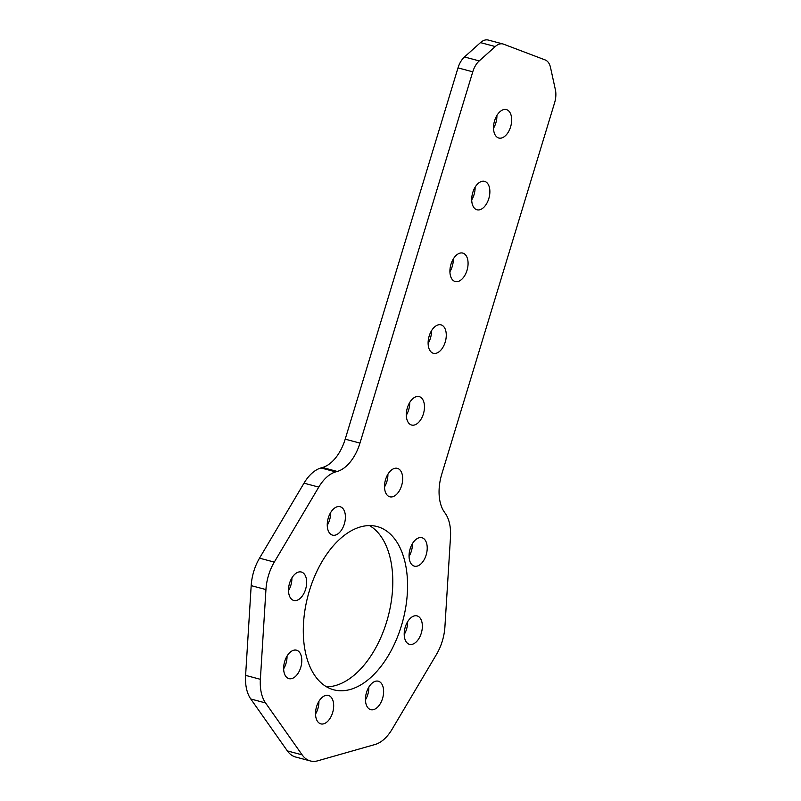 <?xml version="1.0" encoding="UTF-8"?>
<svg xmlns="http://www.w3.org/2000/svg" width="801" height="801" viewBox="0 0 801 801"><rect width="100%" height="100%" fill="white"/><g stroke="black" fill="none" stroke-linecap="round" stroke-linejoin="round"><path stroke-width="1.2" d="M265.942 589.566L251.184 585.631A37.537 21.797 -75.1 0 1 253.797 571.303A37.537 21.797 -75.1 0 1 259.524 558.167L274.292 562.102A37.537 21.797 104.9 0 0 268.555 575.238A37.537 21.797 104.9 0 0 265.942 589.566L260.375 679.308A37.537 21.797 104.9 0 0 265.542 702.928L302.137 754.852A37.537 21.797 104.9 0 0 310.367 760.95A37.537 21.797 104.9 0 0 317.797 760.79L375.118 744.479A37.537 21.797 104.9 0 0 392.089 729.26L436.575 654.257A37.537 21.797 104.9 0 0 444.915 626.803L450.492 537.05A37.537 21.797 104.9 0 0 445.316 513.431L444.335 512.049A37.537 21.797 -75.1 0 1 441.782 474.112L554.582 102.838A17.732 10.303 104.9 0 0 555.393 89.782L550.517 67.504A17.732 10.303 104.9 0 0 545.191 59.945L503.589 44.175A17.732 10.303 104.9 0 0 503.008 43.985A17.732 10.303 104.9 0 0 495.248 46.548L479.238 60.906A17.732 10.303 104.9 0 0 472.77 71.82L359.969 443.093A37.537 21.797 -75.1 0 1 337.271 471.449L335.739 471.889A37.537 21.797 104.9 0 0 318.768 487.108L274.292 562.102M496.91 115.474A14.718 8.541 -75.1 0 1 495.849 122.913A14.718 8.541 -75.1 0 1 493.516 128.21M494.577 120.771A14.718 8.541 -75.1 0 1 506.382 109.597A14.718 8.541 -75.1 0 1 510.607 126.848A14.718 8.541 -75.1 0 1 498.803 138.032A14.718 8.541 -75.1 0 1 494.577 120.771M453.306 258.983A14.718 8.541 -75.1 0 1 452.245 266.423A14.718 8.541 -75.1 0 1 449.912 271.719M450.973 264.28A14.718 8.541 -75.1 0 1 462.778 253.096A14.718 8.541 -75.1 0 1 467.013 270.358A14.718 8.541 -75.1 0 1 455.198 281.531A14.718 8.541 -75.1 0 1 450.973 264.28M409.712 402.482A14.718 8.541 -75.1 0 1 408.64 409.922A14.718 8.541 -75.1 0 1 406.307 415.218M407.379 407.779A14.718 8.541 -75.1 0 1 419.183 396.605A14.718 8.541 -75.1 0 1 423.409 413.857A14.718 8.541 -75.1 0 1 411.604 425.041A14.718 8.541 -75.1 0 1 407.379 407.779M431.509 330.733A14.718 8.541 -75.1 0 1 430.447 338.172A14.718 8.541 -75.1 0 1 428.114 343.469M429.176 336.03A14.718 8.541 -75.1 0 1 440.981 324.846A14.718 8.541 -75.1 0 1 445.206 342.107A14.718 8.541 -75.1 0 1 433.401 353.291A14.718 8.541 -75.1 0 1 429.176 336.03M475.103 187.224A14.718 8.541 -75.1 0 1 474.042 194.673A14.718 8.541 -75.1 0 1 471.709 199.96M472.77 192.52A14.718 8.541 -75.1 0 1 484.585 181.346A14.718 8.541 -75.1 0 1 488.81 198.608A14.718 8.541 -75.1 0 1 477.006 209.782A14.718 8.541 -75.1 0 1 472.77 192.52M387.904 474.242A14.718 8.541 -75.1 0 1 386.843 481.681A14.718 8.541 -75.1 0 1 384.51 486.978M385.571 479.529A14.718 8.541 -75.1 0 1 397.386 468.355A14.718 8.541 -75.1 0 1 401.611 485.616A14.718 8.541 -75.1 0 1 389.807 496.79A14.718 8.541 -75.1 0 1 385.571 479.529M318.918 701.316A14.718 8.541 -75.1 0 1 317.857 708.755A14.718 8.541 -75.1 0 1 315.524 714.051M316.585 706.612A14.718 8.541 -75.1 0 1 328.39 695.438A14.718 8.541 -75.1 0 1 332.615 712.69A14.718 8.541 -75.1 0 1 320.811 723.874A14.718 8.541 -75.1 0 1 316.585 706.612M407.599 621.776A14.718 8.541 -75.1 0 1 406.538 629.226A14.718 8.541 -75.1 0 1 404.205 634.512M405.266 627.073A14.718 8.541 -75.1 0 1 417.071 615.899A14.718 8.541 -75.1 0 1 421.296 633.16A14.718 8.541 -75.1 0 1 409.491 644.334A14.718 8.541 -75.1 0 1 405.266 627.073M368.85 687.108A14.718 8.541 -75.1 0 1 367.789 694.547A14.718 8.541 -75.1 0 1 365.456 699.844M366.518 692.404A14.718 8.541 -75.1 0 1 378.322 681.22A14.718 8.541 -75.1 0 1 382.558 698.482A14.718 8.541 -75.1 0 1 370.743 709.666A14.718 8.541 -75.1 0 1 366.518 692.404M412.455 543.599A14.718 8.541 -75.1 0 1 411.394 551.048A14.718 8.541 -75.1 0 1 409.061 556.345M410.122 548.895A14.718 8.541 -75.1 0 1 421.927 537.721A14.718 8.541 -75.1 0 1 426.152 554.983A14.718 8.541 -75.1 0 1 414.347 566.157A14.718 8.541 -75.1 0 1 410.122 548.895M330.633 512.58A14.718 8.541 -75.1 0 1 329.571 520.019A14.718 8.541 -75.1 0 1 327.239 525.316M328.31 517.877A14.718 8.541 -75.1 0 1 340.115 506.703A14.718 8.541 -75.1 0 1 344.34 523.954A14.718 8.541 -75.1 0 1 332.535 535.138A14.718 8.541 -75.1 0 1 328.31 517.877M291.894 577.911A14.718 8.541 -75.1 0 1 290.833 585.351A14.718 8.541 -75.1 0 1 288.5 590.647M289.561 583.208A14.718 8.541 -75.1 0 1 301.366 572.024A14.718 8.541 -75.1 0 1 305.592 589.286A14.718 8.541 -75.1 0 1 293.787 600.46A14.718 8.541 -75.1 0 1 289.561 583.208M287.038 656.089A14.718 8.541 -75.1 0 1 285.977 663.528A14.718 8.541 -75.1 0 1 283.644 668.825M284.705 661.386A14.718 8.541 -75.1 0 1 296.51 650.202A14.718 8.541 -75.1 0 1 300.735 667.463A14.718 8.541 -75.1 0 1 288.931 678.637A14.718 8.541 -75.1 0 1 284.705 661.386M401.451 625.631A84.465 49.051 104.9 0 0 377.181 526.567A84.465 49.051 104.9 0 0 309.406 590.727A84.465 49.051 104.9 0 0 333.677 689.791A84.465 49.051 104.9 0 0 401.451 625.631M326.558 686.827A84.465 49.051 104.9 0 0 386.683 621.696A84.465 49.051 104.9 0 0 369.531 525.596M310.367 760.95L295.599 757.015A37.537 21.797 -75.1 0 1 287.369 750.917L302.137 754.852M265.542 702.928L250.773 698.993L287.369 750.917M250.773 698.993A37.537 21.797 -75.1 0 1 245.607 675.373L260.375 679.308M251.184 585.631L245.607 675.373M318.768 487.108L304 483.173L259.524 558.167M304 483.173A37.537 21.797 -75.1 0 1 320.971 467.954L335.739 471.889M337.271 471.449L322.503 467.514L320.971 467.954M322.503 467.514A37.537 21.797 104.9 0 0 345.201 439.158L359.969 443.093M472.77 71.82L458.002 67.885L345.201 439.158M458.002 67.885A17.732 10.303 -75.1 0 1 464.48 56.971L480.49 42.613A17.732 10.303 -75.1 0 1 488.25 40.05L503.008 43.985M464.48 56.971L479.238 60.906M495.248 46.548L480.49 42.613"/></g></svg>
